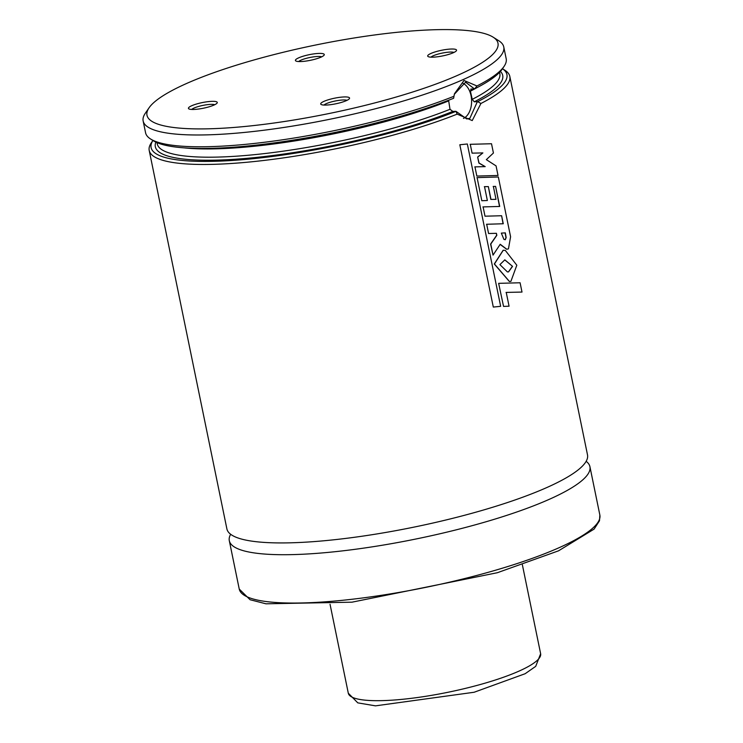 <?xml version="1.0" encoding="UTF-8"?>
<svg xmlns="http://www.w3.org/2000/svg" width="743" height="743" viewBox="0 0 743 743"><rect width="100%" height="100%" fill="white"/><g stroke="black" fill="none" stroke-linecap="round" stroke-linejoin="round"><path stroke-width="1.11" d="M191.629 105.775A14.721 2.87 -11.6 0 0 188.833 108.859A14.721 2.87 -11.6 0 0 203.433 108.209A14.721 2.87 -11.6 0 0 217.105 103.054A14.721 2.87 -11.6 0 0 208.746 101.568A14.721 2.87 -11.6 0 0 191.629 105.775M298.621 57.861A14.721 2.87 168.4 0 1 315.729 53.654A14.721 2.87 168.4 0 1 324.097 55.149A14.721 2.87 168.4 0 1 310.425 60.304A14.721 2.87 168.4 0 1 295.825 60.954A14.721 2.87 168.4 0 1 298.621 57.861M346.359 100.63A14.721 2.87 168.4 0 1 331.982 104.484A14.721 2.87 168.4 0 1 321.115 104.466A14.721 2.87 168.4 0 1 334.564 98.197A14.721 2.87 168.4 0 1 349.386 98.661A14.721 2.87 168.4 0 1 346.359 100.63M453.351 52.725A14.721 2.87 -11.6 0 0 456.378 50.756A14.721 2.87 -11.6 0 0 441.546 50.283A14.721 2.87 -11.6 0 0 428.107 56.561A14.721 2.87 -11.6 0 0 438.974 56.57A14.721 2.87 -11.6 0 0 453.351 52.725M459.053 74.709A179.156 34.902 -11.6 0 0 493.101 37.15A179.156 34.902 -11.6 0 0 315.478 45.054A179.156 34.902 -11.6 0 0 149.092 107.763A179.156 34.902 -11.6 0 0 250.865 125.873A179.156 34.902 -11.6 0 0 459.053 74.709M149.092 107.763L145.312 113.261A184.069 35.859 -11.6 0 0 143.148 120.979A184.069 35.859 -11.6 0 0 266.691 129.876A184.069 35.859 -11.6 0 0 463.762 79.306A184.069 35.859 -11.6 0 0 503.763 46.948A184.069 35.859 -11.6 0 0 498.739 40.716L493.101 37.15M143.148 120.979L145.572 132.765A184.069 35.859 -11.6 0 0 150.597 139.006A184.069 35.859 -11.6 0 0 277.603 140.52A184.069 35.859 -11.6 0 0 453.964 96.265L454.475 93.748L464.004 80.485L476.96 85.965A184.069 35.859 -11.6 0 0 504.023 66.461A184.069 35.859 -11.6 0 0 506.187 58.743L503.763 46.948M476.96 85.965L474.731 88.807A181.608 35.385 -11.6 0 0 502.138 69.21L504.023 66.461M150.597 139.006L153.42 140.789A181.608 35.385 -11.6 0 0 279.34 142.192A181.608 35.385 -11.6 0 0 453.629 98.262L453.964 96.265M474.731 88.807L470.765 89.114M471.313 88.984L470.384 91.166L472.242 99.339L474.238 101.819L477.665 101.642A181.608 35.385 -11.6 0 0 502.463 68.727L504.794 70.186A184.069 35.859 -11.6 0 1 509.819 76.427A184.069 35.859 -11.6 0 1 480.925 103.481L472.232 120.57L457.168 114.125L455.942 111.301L452.84 111.404L449.998 109.295L448.596 100.259M509.819 76.427L587.509 454.892A184.069 35.859 -11.6 0 1 547.498 487.241A184.069 35.859 -11.6 0 1 350.427 537.821A184.069 35.859 -11.6 0 1 226.894 528.914L149.204 150.448A184.069 35.859 -11.6 0 1 151.368 142.74L152.919 140.473A181.608 35.385 -11.6 0 0 249.564 159.048A181.608 35.385 -11.6 0 0 455.951 111.366M149.204 150.448A184.069 35.859 -11.6 0 0 263.839 160.46A184.069 35.859 -11.6 0 0 457.168 114.125M477.665 101.642L480.925 103.481M230.655 534.282A184.069 35.859 -11.6 0 0 229.308 540.709A184.069 35.859 -11.6 0 0 352.841 549.606A184.069 35.859 -11.6 0 0 549.922 499.036A184.069 35.859 -11.6 0 0 589.923 466.678A184.069 35.859 -11.6 0 0 586.153 461.31M463.456 118.434A18.408 11.907 88.1 0 0 471.601 100.5A18.408 11.907 88.1 0 0 462.387 83.012M455.942 111.301L466.799 118.982L469.882 118.276L477.34 101.717M474.424 88.881L465.573 82.194L454.354 94.268M453.992 52.419A12.269 2.387 -11.6 0 0 442.131 53.115A12.269 2.387 -11.6 0 0 430.949 57.155M323.967 105.06A12.269 2.387 168.4 0 1 335.139 101.02A12.269 2.387 168.4 0 1 347.009 100.333M298.667 61.548A12.269 2.387 168.4 0 1 300.98 60.155A12.269 2.387 168.4 0 1 312.431 57.035A12.269 2.387 168.4 0 1 321.719 56.821M214.727 104.726A12.269 2.387 -11.6 0 0 205.439 104.939A12.269 2.387 -11.6 0 0 193.988 108.069A12.269 2.387 -11.6 0 0 191.685 109.453M477.823 157.024L482.885 152.909L472.084 153.151L470.273 144.309L491.513 143.743L493.426 153.021L486.34 159.652L496.064 165.893L498.024 175.459L476.839 176.072L474.953 166.887L485.207 166.618L479.059 163.051L477.647 157.033L482.885 152.909M485.012 166.627L478.882 163.051L477.647 157.033M476.839 176.072L474.953 166.887M474.777 166.887L479.161 166.776M482.133 175.924L498.024 175.459M472.084 153.151L470.273 144.309M470.096 144.309L474.87 144.179M482.69 152.919L475.037 153.086M501.339 233.116L505.314 232.865L506.159 237.574L505.296 239.729L503.921 239.404L501.339 233.116M505.11 232.875L505.964 237.593L505.194 239.729M510.59 236.757L508.453 248.868L506.763 249.239L500.215 244.271L493.036 255.118L490.77 244.057L496.844 235.299L496.408 233.311L488.578 233.516L486.684 224.265L503.262 223.754L501.618 215.739L485.003 216.194L483.099 206.907L499.714 206.452L495.59 186.391L493.361 186.437L496.008 199.338L490.984 199.403L488.355 186.604L484.52 186.66L487.362 200.508L481.826 200.731L477.09 177.623L498.339 176.983L510.59 236.757M481.826 200.731L477.09 177.623M476.904 177.623L482.857 177.447M496.008 199.338L490.789 199.412L488.355 186.604M488.16 186.604L484.334 186.669M499.51 206.461L495.59 186.391M495.395 186.409L493.166 186.447M485.003 216.194L483.099 206.907M482.922 206.907L487.789 206.777M503.057 223.764L501.618 215.739M501.414 215.749L489.693 216.064M488.578 233.516L486.684 224.265M486.507 224.265L492.507 224.089M493.036 255.118L490.594 244.066L496.649 235.308L496.408 233.311M496.222 233.321L492.628 233.413M506.661 249.249L500.113 244.428M499.909 264.61L504.841 259.846L512.549 266.356L508.537 271.901L507.395 271.901L499.909 264.61M504.738 259.855L512.549 266.356M512.345 266.365L508.444 271.901M505.305 250.41L516.812 265.223L510.905 281.365L509.466 281.513L494.457 263.988L503.234 250.261L505.305 250.41M509.373 281.513L494.281 263.988L503.141 250.261M498.813 283.343L520.091 282.767L522.004 292.064L506.234 292.417L509.066 306.2L503.55 306.413L498.637 283.343L503.513 283.213M503.55 306.413L498.637 283.343M506.048 292.426L522.004 292.064M459.991 144.755L467.338 143.984L500.661 306.32L493.306 307.063L459.824 144.755L467.338 143.984M493.306 307.063L459.824 144.755M470.384 91.166A174.865 34.067 -11.6 0 0 476.579 87.869M184.255 147.876A174.865 34.067 -11.6 0 0 448.512 100.964M472.242 99.339A174.865 34.067 -11.6 0 0 499.835 73.566L499.575 72.312M156.996 142.637L157.247 143.882A174.865 34.067 -11.6 0 0 266.273 153.374A174.865 34.067 -11.6 0 0 449.998 109.295M474.238 101.819A177.317 34.55 -11.6 0 0 500.41 71.402M155.863 142.127A177.317 34.55 -11.6 0 0 256.075 157.451A177.317 34.55 -11.6 0 0 452.84 111.404M229.308 540.709L239.237 589.041A184.069 35.859 -11.6 0 0 362.77 597.948A184.069 35.859 -11.6 0 0 559.841 547.368A184.069 35.859 -11.6 0 0 599.852 515.02L589.923 466.678M330.05 604.291L348.3 693.21A98.169 19.123 -11.6 0 0 370.283 700.528A98.169 19.123 -11.6 0 0 478.845 684.916A98.169 19.123 -11.6 0 0 540.635 653.729L522.375 564.81M599.852 515.02L599.499 520.759L594.103 529.1L558.541 550.823L497.383 572.714L351.968 602.183L265.957 603.808L250.057 599.722L239.237 589.041M454.27 94.575L454.484 93.748M540.635 653.729L535.712 666.35L525.143 673.725L474.127 692.253L375.494 705.85L357.792 702.869L348.3 693.21"/></g></svg>
